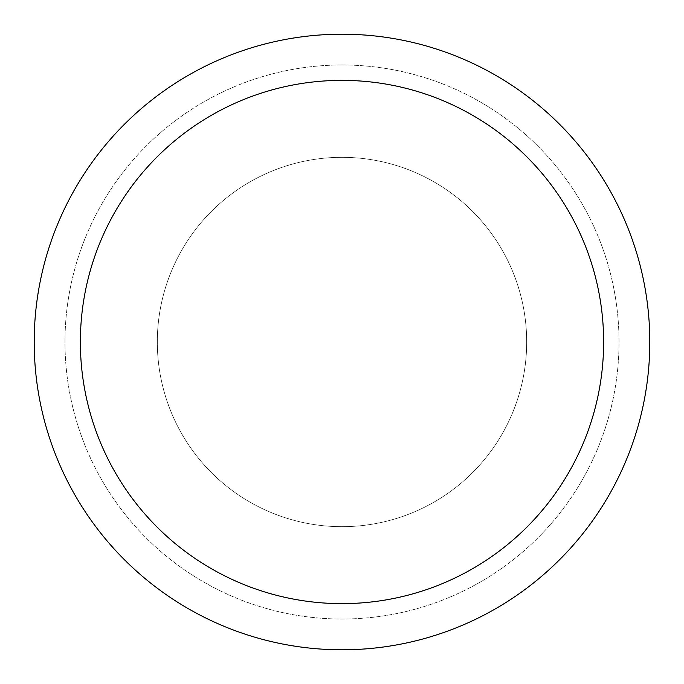 <?xml version="1.0" encoding="UTF-8"?>
<svg xmlns="http://www.w3.org/2000/svg" width="684" height="684" viewBox="0 0 684 684"><rect width="100%" height="100%" fill="white"/><g stroke="black" fill="none" stroke-linecap="round" stroke-linejoin="round"><path stroke-width="0.51" stroke-dasharray="3.42 2.56" d="M342 157.32A184.68 184.68 0 0 1 526.68 342A184.68 184.68 0 0 1 342 526.68A184.68 184.68 0 0 1 157.32 342A184.68 184.68 0 0 1 342 157.32A184.68 184.68 0 0 1 526.68 342A184.68 184.68 0 0 1 342 526.68A184.68 184.68 0 0 1 157.32 342A184.68 184.68 0 0 1 342 157.32A184.68 184.68 0 0 1 526.68 342A184.68 184.68 0 0 1 342 526.68A184.68 184.68 0 0 1 157.32 342A184.68 184.68 0 0 1 342 157.32A184.68 184.68 0 0 1 526.68 342A184.68 184.68 0 0 1 342 526.68A184.68 184.68 0 0 1 157.32 342A184.68 184.68 0 0 1 342 157.32M342 64.98A277.02 277.02 0 0 1 619.02 342A277.02 277.02 0 0 1 342 619.02A277.02 277.02 0 0 1 64.98 342A277.02 277.02 0 0 1 342 64.98A277.02 277.02 0 0 1 619.02 342A277.02 277.02 0 0 1 342 619.02A277.02 277.02 0 0 1 64.98 342A277.02 277.02 0 0 1 342 64.98M342 34.2A307.8 307.8 0 0 1 649.8 342A307.8 307.8 0 0 1 342 649.8A307.8 307.8 0 0 1 34.2 342A307.8 307.8 0 0 1 342 34.2A307.8 307.8 0 0 1 649.8 342A307.8 307.8 0 0 1 342 649.8A307.8 307.8 0 0 1 34.2 342A307.8 307.8 0 0 1 342 34.2A307.8 307.8 0 0 1 649.8 342A307.8 307.8 0 0 1 342 649.8A307.8 307.8 0 0 1 34.2 342A307.8 307.8 0 0 1 342 34.2A307.8 307.8 0 0 1 649.8 342A307.8 307.8 0 0 1 342 649.8A307.8 307.8 0 0 1 34.2 342A307.8 307.8 0 0 1 342 34.2"/><path stroke-width="1.03" d="M342 34.2A307.8 307.8 0 0 1 649.8 342A307.8 307.8 0 0 1 342 649.8A307.8 307.8 0 0 1 34.2 342A307.8 307.8 0 0 1 342 34.2M342 80.37A261.63 261.63 0 0 1 603.63 342A261.63 261.63 0 0 1 342 603.63A261.63 261.63 0 0 1 80.37 342A261.63 261.63 0 0 1 342 80.37"/></g></svg>

